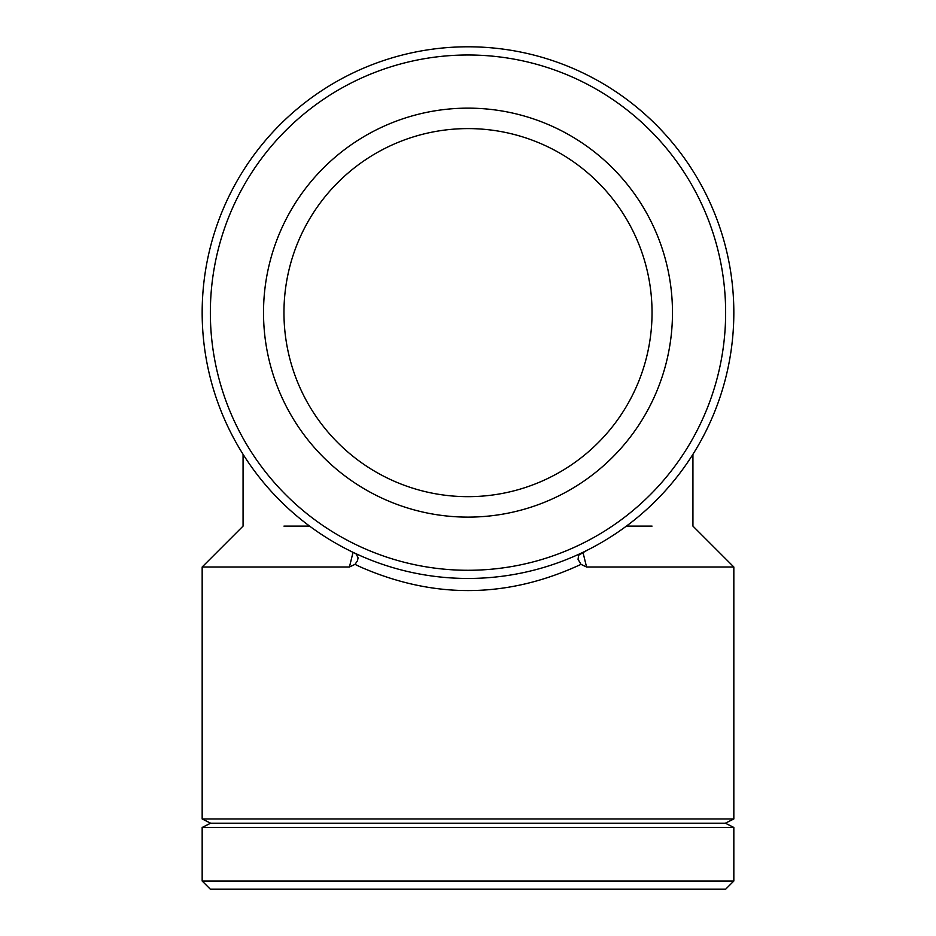 <?xml version="1.0" encoding="UTF-8"?>
<svg xmlns="http://www.w3.org/2000/svg" width="936" height="936" viewBox="0 0 936 936"><rect width="100%" height="100%" fill="white"/><g stroke="black" fill="none" stroke-linecap="round" stroke-linejoin="round"><path stroke-width="1.4" d="M353.036 552.334L349.432 567.005L355.001 564.361L357.376 560.91L358.114 557.914L356.253 554.018L349.432 550.555M309.582 526.102L283.959 526.102M349.432 567.005L202.164 567.005L202.164 818.965L733.836 818.965L733.836 567.005L586.568 567.005L582.964 552.334M355.013 564.361L360.547 567.005C434.386 599.286 507.874 598.396 580.987 564.361L578.062 559.33L578.623 555.259L586.568 550.555M580.999 564.361L586.568 567.005M652.041 526.102L626.418 526.102M468 496.665A184.041 184.041 0 0 0 652.041 312.636A184.041 184.041 0 0 0 468 128.595A184.041 184.041 0 0 0 283.959 312.636A184.041 184.041 0 0 0 468 496.665M733.836 881.022L202.164 881.022L210.343 889.2L725.657 889.2L733.836 881.022L733.836 827.447L202.164 827.447L202.164 881.022M733.836 818.965L725.353 823.2L210.647 823.2L202.164 818.965M468 578.46A265.836 265.836 0 0 0 698.221 179.712A265.836 265.836 0 0 0 237.779 179.712A265.836 265.836 0 0 0 468 578.46M468 570.281A257.657 257.657 0 0 1 244.869 183.807A257.657 257.657 0 0 1 691.131 183.807A257.657 257.657 0 0 1 468 570.281M468 517.117A204.481 204.481 0 0 0 672.481 312.636A204.481 204.481 0 0 0 468 108.143A204.481 204.481 0 0 0 263.519 312.636A204.481 204.481 0 0 0 468 517.117M243.067 454.299L243.067 526.102L202.164 567.005M692.933 454.299L692.933 526.102L733.836 567.005M210.647 823.2L202.164 827.447M725.353 823.2L733.836 827.447"/></g></svg>
